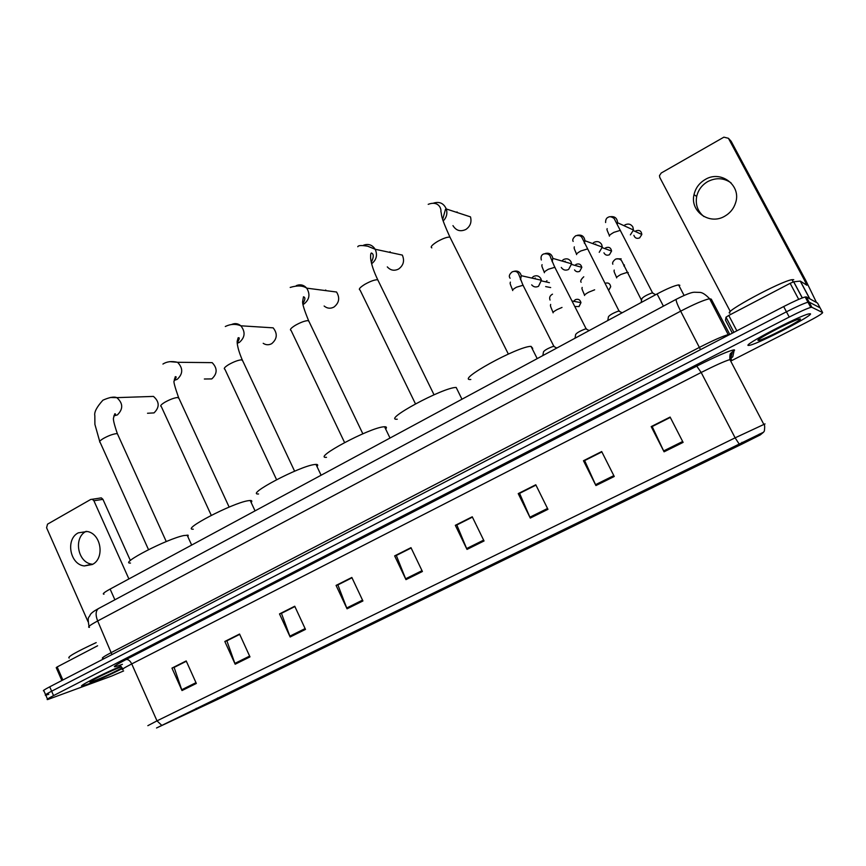 <?xml version="1.0" encoding="UTF-8"?>
<svg xmlns="http://www.w3.org/2000/svg" width="866" height="866" viewBox="0 0 866 866"><rect width="100%" height="100%" fill="white"/><g stroke="black" fill="none" stroke-linecap="round" stroke-linejoin="round"><path stroke-width="1.3" d="M103.974 594.195C102.101 594.076 104.147 592.366 110.112 589.075L657.077 293.942C667.101 288.659 674.268 285.65 678.587 284.903L679.864 285.304M820.156 307.95L817.547 303.068L806.333 296.908L805.174 296.984C801.061 298.142 793.895 301.336 783.665 306.564L49.73 686.814C44.231 689.704 42.293 691.046 43.917 690.852L45.573 694.694M731.034 360.927L805.607 322.834C816.735 317.064 822.408 313.644 822.646 312.583L820.091 307.831L809.115 302.104L807.967 302.191C803.865 303.381 796.688 306.586 786.447 311.803L51.646 691.209C46.125 694.088 44.177 695.42 45.801 695.203L48.788 694.272M730.363 355.428L731.651 354.757M86.881 684.541C97.393 680.492 109.289 675.112 122.571 668.433C109.289 675.112 97.393 680.492 86.881 684.541L82.66 685.894L86.881 684.541M748.484 345.437L749.869 345.242C759.655 343.228 814.69 314.629 810.295 313.752L808.703 313.914C798.225 316.166 741.534 345.913 748.484 345.437L749.869 345.242C759.655 343.228 814.69 314.629 810.295 313.752L808.703 313.914C798.225 316.166 741.534 345.913 748.484 345.437M156.898 727.819L762.968 432.524L759.807 435.133L742.692 443.728L218.037 699.208L156.898 727.819M156.529 727.992L218.254 699.111L742.757 443.706L760.305 434.894L763.52 432.231L156.529 727.992M820.091 307.831L809.115 302.104L807.967 302.191C803.865 303.381 796.688 306.586 786.447 311.803L51.646 691.209C46.125 694.088 44.177 695.42 45.801 695.203L47.478 699.078M683.112 442.385L670.111 417.066L651.189 426.602L664.07 451.814L683.112 442.385M670.295 417.423L652.174 426.548L664.07 451.814M652.304 426.483L651.189 426.602M614.254 476.484L601.686 451.554L583.467 460.734L595.927 485.555L614.254 476.484M601.859 451.9L584.637 460.582L595.927 485.555M584.799 460.495L583.467 460.734M547.951 509.327L535.783 484.765L518.225 493.609L530.284 518.074L547.951 509.327M535.946 485.112L519.578 493.36L530.284 518.074M519.762 493.263L518.225 493.609M484.04 540.969L472.251 516.785L455.321 525.316L467.001 549.412L484.04 540.969M472.414 517.121L456.837 524.969L467.001 549.412M457.053 524.861L455.321 525.316M196.333 683.458L186.201 660.931L171.955 668.108L182.001 690.548L196.333 683.458M186.342 661.245L174.12 667.405L182.001 690.548M174.445 667.242L171.955 668.108M249.982 656.883L239.557 634.042L224.824 641.468L235.173 664.222L249.982 656.883M239.698 634.367L226.881 640.818L235.173 664.222M227.184 640.667L224.824 641.468M305.481 629.398L294.743 606.232L279.501 613.918L290.153 636.986L305.481 629.398M294.884 606.557L281.439 613.334L290.153 636.986M281.721 613.193L279.501 613.918M362.919 600.961L351.845 577.46L336.073 585.405L347.05 608.809L362.919 600.961M351.997 577.784L337.881 584.896L347.05 608.809M338.141 584.767L336.073 585.405M422.402 571.495L410.982 547.658L394.647 555.885L405.97 579.635L422.402 571.495M411.144 547.994L396.314 555.463L405.97 579.635M396.552 555.344L394.647 555.885M120.872 666.225C102.275 673.943 75.721 687.626 82.66 685.894C75.721 687.626 102.275 673.943 120.872 666.225M822.646 312.583L811.886 307.3L810.749 307.408C806.668 308.621 799.502 311.847 789.24 317.053L53.551 695.604C48.031 698.472 46.082 699.793 47.684 699.555L111.53 676.108L123.622 670.933M519.719 493.176L535.902 485.025M584.756 460.409L601.816 451.814M652.26 426.397L670.252 417.336M338.108 584.68L351.964 577.698M281.688 613.106L294.851 606.481M227.152 640.591L239.666 634.28M174.412 667.156L186.309 661.169M457.01 524.774L472.371 517.034M396.509 555.258L411.101 547.907M96.202 642.594C75.721 652.13 66.725 657.283 69.215 658.063M121.402 666.788C111.682 670.295 87.076 682.376 90.226 682.105L93.496 681.152C103.422 677.234 112.991 672.795 122.214 667.816M92.749 564.253L92.034 564.167C77.734 562.857 73.155 537.732 86.037 531.378L86.167 531.302M78.276 532.85C65.307 539.247 69.929 564.6 84.316 565.942L92.337 564.491C105.024 558.418 101.214 533.683 87.26 531.497L78.276 532.85M97.609 645.776L57.178 666.939L62.872 680.005M99.796 498.069L101.333 497.885L102.935 499.346L93.896 500.743L128.893 578.943M130.387 560.54L102.935 499.346M93.896 500.743L92.283 499.26L90.724 499.455L47.522 524.168L46.591 527.762L88.007 621.636M61.843 680.535L56.225 667.632L57.178 666.939M147.512 413.255L154.018 412.898C159.734 407.247 159.55 401.748 153.455 396.411L116.813 397.635C123.124 403.22 123.329 408.979 117.419 414.89L113.847 415.918M187.954 536.92L188.171 535.231L183.938 535.524C167.3 538.706 118.534 563.907 130.495 563.062M204.365 379.005L211.791 378.918C217.442 373.679 217.561 368.256 212.148 362.637L177.573 362.291C183.191 368.169 183.083 373.852 177.227 379.33L174.239 380.369M251.151 502.464C252.287 501.143 251.974 500.472 250.22 500.472L247.871 500.754C231.926 503.243 180.409 530.165 193.28 529.191M263.199 343.315C265.981 345.112 268.817 345.22 271.729 343.65C277.228 338.92 277.705 333.648 273.158 327.846L240.845 325.8C245.576 331.873 245.089 337.404 239.384 342.373L237.273 343.272M316.999 466.547C318.223 465.096 317.887 464.382 315.982 464.392L314.445 464.544C299.344 466.244 244.753 495.103 258.566 493.977M324.133 306.023C327.186 308.534 330.466 308.881 333.962 307.051C339.201 302.862 340.057 297.85 336.549 292.015L306.716 288.151C310.374 294.267 309.487 299.528 304.042 303.934L303.024 304.453M385.673 429.06C386.983 427.49 386.615 426.721 384.558 426.754L383.822 426.808C369.75 427.588 311.706 458.634 326.504 457.345M325.746 290.023L324.999 290.521M387.308 266.89C390.544 270.452 394.311 271.155 398.631 269.012C403.502 265.386 404.736 260.742 402.322 255.08L375.195 249.267C377.684 255.059 376.483 259.887 371.622 263.751M461.968 399.215L456.176 387.448C443.349 387.167 381.441 420.681 397.245 419.22M390.122 251.725L389.289 252.287M452.961 225.625C456.111 230.681 460.42 231.958 465.865 229.458C470.314 226.351 471.851 222.161 470.487 216.879L446.304 208.977C447.614 213.588 446.564 217.583 443.154 220.982M532.731 348.37L531.031 346.357C517.695 346.216 454.964 380.91 470.812 379.492M457.064 211.91L456.458 212.3M554.186 346.335L553.471 346.292C548.016 348.294 544.682 350.135 543.491 351.834L542.83 355.59M531.713 278.051L533.532 276.438C536.617 275.085 539.063 275.81 540.871 278.635L541.402 280.238L538.522 286.3C535.859 287.534 533.575 287.057 531.681 284.86M534.376 278.657L535.22 278.029M586.477 328.842L585.752 328.82C580.231 330.866 576.864 332.75 575.663 334.46L575.013 338.216M561.828 260.991L563.55 259.519C566.689 258.133 569.178 258.869 571.019 261.705L571.614 263.816L568.616 269.445C565.595 270.787 563.149 270.127 561.276 267.453M564.394 261.738L565.184 261.164M619.352 311.024L618.638 311.013C613.041 313.113 609.642 315.029 608.43 316.772L607.78 320.539M592.571 243.53L594.087 242.307C597.269 240.9 599.802 241.625 601.675 244.483L602.292 247.081L599.229 252.309M595.039 244.439L595.656 244.017M652.845 292.87L652.141 292.881C646.469 295.025 643.027 296.984 641.803 298.759L641.165 302.526M623.975 225.669L625.155 224.803C628.391 223.363 630.968 224.088 632.862 226.968L633.479 230.02L630.372 234.87M628.24 272.53L626.984 272.747M623.856 265.656L624.299 264.899M703.874 216.532C697.682 211.369 695.279 204.701 696.675 196.517C698.18 190.033 701.861 185.053 707.728 181.589C715.976 177.4 723.738 177.822 731.034 182.834M705.184 179.522C699.263 183.029 695.539 188.063 694.023 194.623C689.769 211.304 709.503 225.376 724.68 216.24C730.027 213.188 733.654 208.76 735.537 202.98C741.74 185.573 720.923 169.671 705.184 179.522M798.712 299.365L790.138 283.334L728.761 315.451L736.847 330.823M808.075 300.166L806.971 300.34M816.476 302.483L805.986 280.876L731.153 141.288L728.436 138.3L804.211 279.696L806.852 285.217L800.336 281.104L809.829 298.835M728.436 138.3L723.889 137.164L661.223 173.016L659.481 175.614L659.805 177.498L730.319 311.533M732.333 333.161L725.502 320.139L726 317.216L728.761 315.451M790.138 283.334L793.646 281.796L800.336 281.104M793.743 279.696L792 279.686C780.677 281.201 722.19 312.832 729.897 313.135M758.259 340.425L758.475 340.425C762.307 340.695 803.626 319.435 800.238 318.905L798.019 319.37C788.471 322.369 754.08 340.619 758.259 340.425M114.886 599.792L110.112 589.075M663.421 306.153L657.077 293.942M729.811 334.46L711.289 299.16L709.6 298.738C703.863 299.961 694.207 304.107 680.654 311.165L97.674 620.965C89.783 625.241 87.055 627.374 89.479 627.352M111.952 654.577L97.674 620.965C95.412 615.196 95.617 611.104 98.28 608.679L99.135 608.224M103.141 658.301C100.802 658.561 103.617 656.59 111.573 652.401L699.49 347.353C713.162 340.37 722.796 336.105 728.403 334.568L729.8 334.471M49.73 686.814L53.551 695.604M783.665 306.564L789.24 317.053M806.333 296.908L811.886 307.3M730.774 353.707L732.171 352.787M89.003 626.367C87.13 615.304 89.046 618.4 90.226 614.752C91.244 613.063 93.929 611.039 98.28 608.679L676.194 299.311C675.848 300.686 677.331 304.637 680.654 311.165L700.518 349.647M728.479 335.153L709.6 298.738C705.768 294.743 702.629 292.643 700.172 292.416L694.305 292.232C691.317 292.297 685.277 294.667 676.194 299.311L676.433 299.192M122.409 664.33C110.556 668.725 111.768 667.123 126.046 659.546L696.751 366.123L701.179 372.477L131.729 663.919C123.654 668.097 120.764 670.003 123.037 669.613M696.751 366.123C716.853 355.98 729.356 350.546 734.26 349.821L732.809 356.695L730.915 358.459M730.893 361.447L731.38 359.606L729.919 359.574C724.42 361.263 714.84 365.571 701.179 372.477L735.126 437.839L765.035 423.907M739.012 443.771L735.126 437.839L156.995 720.858L161.606 725.21M147.848 725.676L156.995 720.858L131.729 663.919C130.052 660.639 128.157 659.178 126.046 659.546M730.828 358.156L732.809 356.695M731.283 359.412C730.114 356.662 730.493 354.129 732.43 351.791L734.595 350.156M742.692 443.728L741.967 442.342M759.807 435.133L759.265 434.104M196.69 709.384L196.225 708.345M218.037 699.208L217.485 697.985M422.002 570.672L405.602 578.802M362.529 600.138L346.703 607.986M305.103 628.597L289.818 636.174M249.625 656.092L234.848 663.41M195.976 682.679L181.687 689.758M483.629 540.135L466.622 548.557M547.529 508.472L529.884 517.208M613.821 475.618L595.516 484.689M682.657 441.498L663.637 450.926M148.508 549.639L100.142 442.374C98.886 441.887 99.958 440.588 103.39 438.488C108.261 435.782 112.548 434.18 116.239 433.66L117.375 433.704L117.798 434.645M110.35 397.483L116.813 397.635C114.031 396.455 109.408 397.31 102.935 400.179C96.743 407.02 94.037 412.194 94.827 415.712L94.903 424.372L99.709 441.433M211.272 515.346L161.282 406.522C159.907 405.981 161.098 404.563 164.854 402.246C169.888 399.453 174.174 397.862 177.703 397.472L179.035 398.555M169.909 361.652L177.573 362.291C171.674 360.949 166.792 361.544 162.927 364.056M276.568 479.667L224.889 369.241C223.396 368.645 224.705 367.076 228.819 364.532C234.026 361.642 238.312 360.061 241.657 359.812L242.772 360.981M231.828 324.404C235.065 323.018 238.074 323.483 240.845 325.8C235.693 323.711 230.508 323.949 225.301 326.504M344.581 442.526L291.084 330.444C289.471 329.784 290.922 328.062 295.436 325.248C300.838 322.249 305.113 320.701 308.264 320.604L309.151 321.827M296.28 285.639C300.275 284.026 303.75 284.871 306.716 288.151C302.808 285.52 297.298 285.282 290.197 287.425M415.453 403.837L360.04 290.023C358.308 289.309 359.92 287.404 364.889 284.308C370.475 281.19 374.74 279.675 377.673 279.74L378.355 281.006M363.482 245.24C368.364 243.476 372.272 244.818 375.195 249.267L367.725 246.215C361.577 245.175 358.264 245.349 357.777 246.734M431.82 247.86C430.164 247.016 432.004 244.926 437.341 241.582C442.927 238.464 447.116 236.959 449.909 237.078L450.558 238.388M433.65 203.088C439.506 201.334 443.728 203.294 446.304 208.977L445.492 209.28L442.667 219.412M550.668 287.566L545.656 286.581M545.699 281.84L546.976 280.703M523.172 285.228L516.515 287.187C513.289 289.038 512.033 290.164 512.737 290.565M513.722 271.383C517.576 270.376 520.098 271.805 521.278 275.702L520.553 279.783M574.959 265.386L576.161 264.357C579.127 263.307 581.01 264.303 581.811 267.356L579.711 271.307C577.579 272.249 575.858 271.772 574.548 269.889M554.976 267.258L548.373 269.25C545.082 271.134 543.751 272.303 544.389 272.747M545.19 253.522C549.347 252.558 551.891 254.182 552.844 258.393L552.194 261.705M571.625 264.433L581.811 267.356L579.711 271.307M604.76 248.596L605.821 247.741C609.025 246.658 610.941 247.763 611.58 251.064L609.437 254.734C606.99 255.741 605.161 255.102 603.948 252.818M587.375 248.975L580.805 250.978C577.46 252.904 576.052 254.117 576.604 254.615M577.254 235.325C581.681 234.437 584.247 236.245 584.94 240.748L584.409 243.27M602.271 247.687L611.58 251.064L609.437 254.734M635.168 231.439L635.99 230.843C639.411 229.739 641.36 230.951 641.825 234.48L639.649 237.879C636.824 238.962 634.908 238.107 633.89 235.335M620.359 230.345L613.853 232.369C610.433 234.329 608.96 235.584 609.426 236.147M609.924 216.792C614.611 216.002 617.166 217.994 617.588 222.746L617.209 224.456M633.403 230.637L641.825 234.48L639.649 237.879M579.073 306.521L574.97 306.521M573.714 301.303L575.327 299.679C578.272 298.651 580.144 299.647 580.967 302.667L578.878 306.64M562.012 307.441L557.033 309.627C553.818 311.424 552.508 312.496 553.103 312.832M608.733 290.272L610.703 286.733L608.625 290.337M594.65 289.807L588.707 292.188C585.438 294.029 584.063 295.133 584.582 295.512M605.031 283.323C608.192 282.348 610.075 283.474 610.703 286.733M627.276 272.335L620.965 274.435C617.631 276.308 616.181 277.456 616.614 277.889M624.44 265.169L624.126 266.273M616.754 258.772L621.171 258.858M809.688 298.748L800.227 281.093M793.711 281.786L802.338 297.904M733.935 332.327L726 317.216M684.097 295.458L678.587 284.903M805.174 296.984L810.749 307.408M730.796 358.048L732.43 351.791L731.056 353.057C730.07 353.35 729.681 355.515 729.919 359.574L763.78 424.308C764.732 424.459 764.916 426.7 764.342 431.062L763.52 432.231M730.341 358.73L729.789 359.141M92.034 564.167L84.316 565.942M92.283 499.26L101.333 497.885M113.792 416.2L113.847 416.167C115.654 414.424 115.957 413.645 114.745 413.851L113.619 417.683C112.851 418.83 114.106 424.178 117.375 433.704L166.261 541.575M187.121 535.08L191.667 545.071M250.22 500.472L255.048 510.875M174.347 379.156L175.441 379.146M229.144 507.097L178.569 397.526C174.705 386.452 173.254 380.943 174.228 380.997L175.257 376.721C176.729 376.461 176.393 377.641 174.25 380.239M315.982 464.392L321.102 475.228M237.208 341.875L238.031 341.908M294.613 471.201L242.253 359.877C236.364 346.14 237.176 340.836 237.219 341.172L238.139 337.783C239.893 337.339 239.59 338.985 237.23 342.698M384.558 426.754L390.014 438.044M362.843 433.79L308.588 320.647C304.193 309.887 302.212 303.468 302.667 301.4L303.479 296.789C305.536 297.384 305.33 299.604 302.873 303.457M434.028 394.777L377.738 279.75C373.636 271.21 371.265 264.065 370.637 258.306C370.486 254.929 370.745 253.164 371.395 252.991C373.885 253.933 373.841 257.061 371.298 262.398M508.342 354.053L449.909 237.078C439.69 214.378 442.201 216.219 440.913 211.553C441.368 207.613 437.731 200.641 428.205 204.333M531.031 346.357L537.201 358.621M512.596 290.013C509.089 281.591 510.334 283.669 510.366 282.11M510.096 278.246C508.591 276.308 509.316 274.165 512.271 271.805C515.357 270.733 517.522 271.578 518.756 274.338L522.804 284.795L553.829 346.238M553.471 346.292L556.816 348.035M520.401 279.393L521.278 275.702L541.402 280.238M549.423 282.673L541.477 280.887M544.281 272.195C540.655 263.773 542.127 266.187 542.051 264.66M541.326 259.984C540.557 256.877 541.358 254.864 543.729 253.933C547.713 253.305 550.029 254.55 550.689 257.667L554.597 266.869L586.12 328.755M585.752 328.82L589.172 330.574M552.053 261.348L552.844 258.393L571.614 263.816M576.54 254.063C573.162 246.464 574.31 248.25 574.31 246.832M573.151 241.408C572.177 239.871 573.043 237.977 575.76 235.725C579.289 235.076 581.487 235.974 582.363 238.41L619.006 310.959M618.638 311.013L622.134 312.788M584.279 242.956L584.94 240.748L602.292 247.081M609.393 235.595C605.767 227.477 607.228 229.685 607.163 228.635M605.615 222.54C605.529 219.628 606.46 217.842 608.387 217.193C609.632 216.262 611.526 216.684 614.091 218.438L652.52 292.816M652.141 292.881L655.724 294.667M617.101 224.218L617.588 222.746L633.479 230.02M553.017 312.377C549.488 304.161 550.592 305.947 550.646 304.41M550.04 300.069C549.087 297.568 549.899 295.609 552.497 294.169M579.029 306.596L580.967 302.667L572.166 301.011M584.528 295.057C580.815 286.657 582.212 288.876 582.147 287.425M581.14 282.273C580.133 281.169 581.01 279.35 583.771 276.795M616.592 277.434C613.182 269.943 614.189 271.459 614.211 270.073M612.825 264.206C612.121 262.809 613.052 261.11 615.607 259.107C618.876 258.414 621.041 259.27 622.102 261.684L641.533 300.34M624.375 265.061L624.04 266.068M696.675 196.517L694.023 194.623M793.646 281.796L802.273 297.926M792 279.686L793.202 281.926M758.789 339.461L758.475 340.425"/></g></svg>

